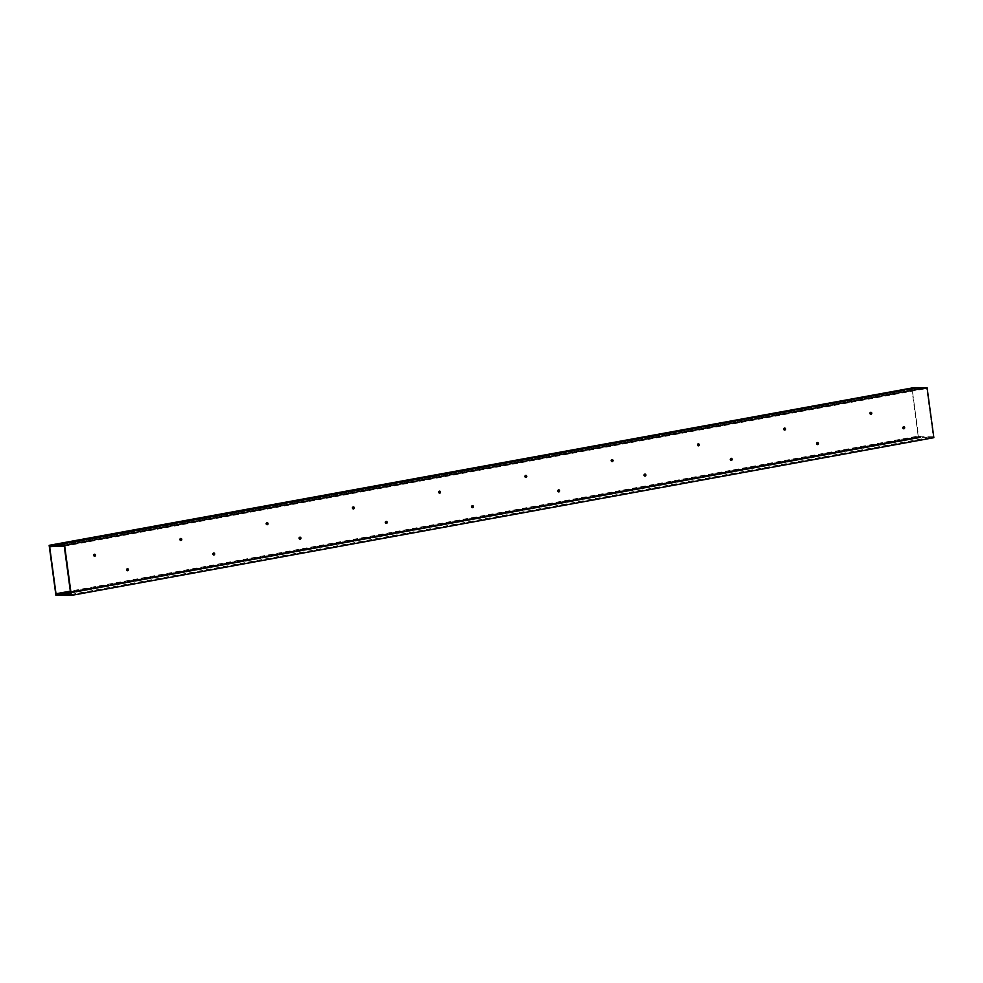 <?xml version="1.0" encoding="UTF-8"?>
<svg xmlns="http://www.w3.org/2000/svg" width="983" height="983" viewBox="0 0 983 983"><rect width="100%" height="100%" fill="white"/><g stroke="black" fill="none" stroke-linecap="round" stroke-linejoin="round"><path stroke-width="0.74" stroke-dasharray="4.92 3.69" d="M911.646 387.585L918.405 437.644L920.85 437.656L918.638 437.042L912.027 388.187L51.681 545.921M912.027 388.187L49.543 545.921M918.638 437.042L57.321 594.568M920.776 437.054L58.292 594.776M920.85 437.656L58.489 595.366L920.985 437.656L933.85 437.681M918.405 437.644L55.92 595.379M870.668 414.261A1.008 0.872 -89.9 0 1 869.574 413.364A1.008 0.872 -89.9 0 1 870.668 412.307M784.422 430.038A1.008 0.872 -89.9 0 1 783.328 429.141A1.008 0.872 -89.9 0 1 784.422 428.084M698.163 445.815A1.008 0.872 -89.9 0 1 697.07 444.906A1.008 0.872 -89.9 0 1 698.176 443.849M611.918 461.58A1.008 0.872 -89.9 0 1 610.824 460.683A1.008 0.872 -89.9 0 1 611.918 459.626M525.672 477.357A1.008 0.872 -89.9 0 1 524.578 476.46A1.008 0.872 -89.9 0 1 525.672 475.403M439.426 493.134A1.008 0.872 -89.9 0 1 438.332 492.225A1.008 0.872 -89.9 0 1 439.426 491.168M353.167 508.899A1.008 0.872 -89.9 0 1 352.074 508.002A1.008 0.872 -89.9 0 1 353.18 506.945M266.921 524.676A1.008 0.872 -89.9 0 1 265.828 523.779A1.008 0.872 -89.9 0 1 266.921 522.723M180.675 540.453A1.008 0.872 -89.9 0 1 179.582 539.544A1.008 0.872 -89.9 0 1 180.675 538.487M903.561 428.76A1.008 0.872 -89.9 0 1 902.468 427.863A1.008 0.872 -89.9 0 1 903.561 426.806M817.315 444.537A1.008 0.872 -89.9 0 1 816.222 443.64A1.008 0.872 -89.9 0 1 817.315 442.583M731.057 460.314A1.008 0.872 -89.9 0 1 729.964 459.405A1.008 0.872 -89.9 0 1 731.069 458.348M644.811 476.091A1.008 0.872 -89.9 0 1 643.718 475.182A1.008 0.872 -89.9 0 1 644.823 474.125M558.565 491.856A1.008 0.872 -89.9 0 1 557.472 490.959A1.008 0.872 -89.9 0 1 558.565 489.903M472.319 507.633A1.008 0.872 -89.9 0 1 471.226 506.724A1.008 0.872 -89.9 0 1 472.319 505.667M386.061 523.411A1.008 0.872 -89.9 0 1 384.967 522.501A1.008 0.872 -89.9 0 1 386.073 521.445M299.815 539.176A1.008 0.872 -89.9 0 1 298.721 538.279A1.008 0.872 -89.9 0 1 299.815 537.222M213.569 554.953A1.008 0.872 -89.9 0 1 212.475 554.056A1.008 0.872 -89.9 0 1 213.569 552.999M94.429 556.218A1.008 0.872 -89.9 0 1 93.336 555.321A1.008 0.872 -89.9 0 1 94.429 554.265M127.323 570.73A1.008 0.872 -89.9 0 1 126.229 569.821A1.008 0.872 -89.9 0 1 127.323 568.764M70.788 594.531L933.285 436.796L921.071 436.771L70.493 592.331M914.215 387.597L914.079 388.273L51.644 545.97M912.089 388.617L49.678 546.953M912.175 389.219L914.178 388.875A1.266 0.639 -100.4 0 0 914.546 388.469L52.05 546.204M914.546 388.469L926.748 388.494L933.285 436.796M64.264 546.229L926.748 388.494M70.432 591.852L920.604 436.378L918.503 436.022L70.334 591.139M918.503 436.022L920.985 437.656M918.577 436.624L56.092 594.359M51.743 545.504L914.239 387.769M51.583 546.007L914.067 388.273L51.583 546.007M53.856 546.204L914.178 388.875L53.856 546.204M58.169 594.703L920.653 436.968M58.464 595.207L920.96 437.472"/><path stroke-width="1.47" d="M51.595 545.332L49.15 545.319L55.92 595.379L58.366 595.379L56.142 594.776L49.543 545.921L51.595 545.332L914.092 387.597L49.15 545.319M57.321 594.568L56.142 594.776M70.334 591.139L56.006 593.757L58.366 595.379M870.668 412.307A1.008 0.872 -89.9 0 1 870.668 414.261M870.754 412.282A1.008 0.872 -89.9 0 1 871.024 414.285A1.008 0.872 -89.9 0 1 870.754 412.282M784.422 428.084A1.008 0.872 -89.9 0 1 784.422 430.038M784.508 428.06A1.008 0.872 -89.9 0 1 784.778 430.062A1.008 0.872 -89.9 0 1 784.508 428.06M698.176 443.849A1.008 0.872 -89.9 0 1 698.163 445.815M698.262 443.837A1.008 0.872 -89.9 0 1 698.532 445.827A1.008 0.872 -89.9 0 1 698.262 443.837M611.918 459.626A1.008 0.872 -89.9 0 1 611.918 461.58M612.016 459.602A1.008 0.872 -89.9 0 1 612.286 461.605A1.008 0.872 -89.9 0 1 612.016 459.602M525.672 475.403A1.008 0.872 -89.9 0 1 525.672 477.357M525.758 475.379A1.008 0.872 -89.9 0 1 526.028 477.382A1.008 0.872 -89.9 0 1 525.758 475.379M439.426 491.168A1.008 0.872 -89.9 0 1 439.426 493.134M439.512 491.156A1.008 0.872 -89.9 0 1 439.782 493.147A1.008 0.872 -89.9 0 1 439.512 491.156M353.18 506.945A1.008 0.872 -89.9 0 1 353.167 508.899M353.266 506.921A1.008 0.872 -89.9 0 1 353.536 508.924A1.008 0.872 -89.9 0 1 353.266 506.921M266.921 522.723A1.008 0.872 -89.9 0 1 266.921 524.676M267.02 522.698A1.008 0.872 -89.9 0 1 267.29 524.701A1.008 0.872 -89.9 0 1 267.02 522.698M180.675 538.487A1.008 0.872 -89.9 0 1 180.675 540.453M180.761 538.475A1.008 0.872 -89.9 0 1 181.032 540.478A1.008 0.872 -89.9 0 1 180.761 538.475M903.561 426.806A1.008 0.872 -89.9 0 1 903.561 428.76M903.647 426.782A1.008 0.872 -89.9 0 1 903.93 428.785A1.008 0.872 -89.9 0 1 903.647 426.782M817.315 442.583A1.008 0.872 -89.9 0 1 817.315 444.537M817.401 442.559A1.008 0.872 -89.9 0 1 817.672 444.562A1.008 0.872 -89.9 0 1 817.401 442.559M731.069 458.348A1.008 0.872 -89.9 0 1 731.057 460.314M731.155 458.336A1.008 0.872 -89.9 0 1 731.426 460.339A1.008 0.872 -89.9 0 1 731.155 458.336M644.823 474.125A1.008 0.872 -89.9 0 1 644.811 476.091M644.909 474.101A1.008 0.872 -89.9 0 1 645.18 476.104A1.008 0.872 -89.9 0 1 644.909 474.101M558.565 489.903A1.008 0.872 -89.9 0 1 558.565 491.856M558.651 489.878A1.008 0.872 -89.9 0 1 558.922 491.881A1.008 0.872 -89.9 0 1 558.651 489.878M472.319 505.667A1.008 0.872 -89.9 0 1 472.319 507.633M472.405 505.655A1.008 0.872 -89.9 0 1 472.676 507.658A1.008 0.872 -89.9 0 1 472.405 505.655M386.073 521.445A1.008 0.872 -89.9 0 1 386.061 523.411M386.159 521.42A1.008 0.872 -89.9 0 1 386.43 523.423A1.008 0.872 -89.9 0 1 386.159 521.42M299.815 537.222A1.008 0.872 -89.9 0 1 299.815 539.176M299.913 537.197A1.008 0.872 -89.9 0 1 300.184 539.2A1.008 0.872 -89.9 0 1 299.913 537.197M213.569 552.999A1.008 0.872 -89.9 0 1 213.569 554.953M213.655 552.974A1.008 0.872 -89.9 0 1 213.925 554.977A1.008 0.872 -89.9 0 1 213.655 552.974M94.429 554.265A1.008 0.872 -89.9 0 1 94.429 556.218M94.515 554.24A1.008 0.872 -89.9 0 1 94.786 556.243A1.008 0.872 -89.9 0 1 94.515 554.24M127.323 568.764A1.008 0.872 -89.9 0 1 127.323 570.73M127.409 568.739A1.008 0.872 -89.9 0 1 127.679 570.742A1.008 0.872 -89.9 0 1 127.409 568.739M70.493 592.331L58.587 594.506L70.788 594.531L64.264 546.229L52.05 546.204A1.266 0.639 -100.4 0 1 51.694 546.597A1.266 0.639 -100.4 0 0 51.694 546.597L53.856 546.204L49.678 546.953L51.644 545.97M58.489 595.379L71.354 595.415L64.595 545.356L51.718 545.332L49.592 546.351M51.718 545.332L914.215 387.597L927.08 387.621L933.85 437.681L71.354 595.415M58.587 594.506A1.266 0.639 79.6 0 0 58.108 594.113L56.006 593.757M64.595 545.356L927.08 387.621M58.108 594.113L70.432 591.852"/></g></svg>
